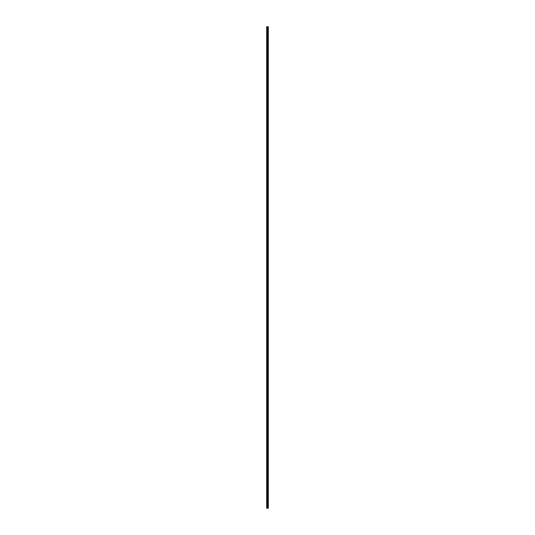 <?xml version="1.0" encoding="UTF-8"?>
<svg xmlns="http://www.w3.org/2000/svg" width="535" height="535" viewBox="0 0 535 535"><rect width="100%" height="100%" fill="white"/><g stroke="black" fill="none" stroke-linecap="round" stroke-linejoin="round"><path stroke-width="0.4" stroke-dasharray="2.67 2.01" d="M267.366 508.25L267.366 26.75L267.366 508.25M266.691 26.75L266.691 508.25L266.691 26.75L268.309 26.75L268.309 508.25L266.691 508.25L268.309 508.25L268.309 26.75L266.691 26.75M267.634 26.75L267.634 508.25L267.634 26.75M267.339 26.797L267.339 508.203L267.339 26.797L266.731 26.797L266.731 508.203L267.339 508.203L267.339 26.797L267.339 508.203L268.269 508.203L266.731 508.203L266.731 26.797L266.731 508.203L266.731 26.797L268.269 26.797L268.269 508.203L268.269 26.797L268.269 508.203L268.269 26.797L267.661 26.797L267.661 508.203L267.339 26.797L268.269 26.797L267.339 26.797M267.339 508.203L268.269 508.203L267.339 508.203"/><path stroke-width="0.8" d="M267.366 26.75L267.366 508.25L267.366 26.75L266.691 26.75L266.691 508.25L268.309 508.25L268.309 26.75L268.309 508.25L267.634 508.25L267.634 26.75L267.634 508.25L266.691 508.25L266.691 26.75L267.366 26.75M268.309 26.75L267.634 26.75L268.309 26.75"/></g></svg>
